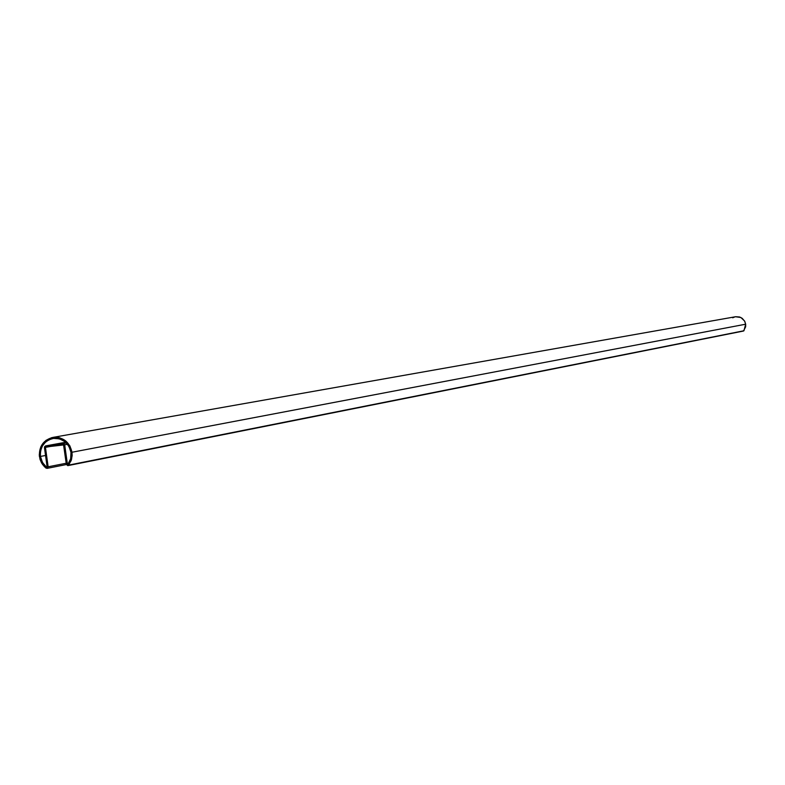 <?xml version="1.0" encoding="UTF-8"?>
<svg xmlns="http://www.w3.org/2000/svg" width="785" height="785" viewBox="0 0 785 785"><rect width="100%" height="100%" fill="white"/><g stroke="black" fill="none" stroke-linecap="round" stroke-linejoin="round"><path stroke-width="1.18" d="M40.428 456.438L45.55 455.477L40.428 456.438C39.976 446.851 44.176 440.866 53.027 438.472C62.633 437.932 68.619 442.573 70.993 452.376L68.982 446.4L64.949 441.641L59.503 438.835L53.488 438.403L49.151 439.688L45.373 442.24L42.488 445.831L40.742 450.168L40.29 454.868L41.163 459.559L43.332 463.827L46.59 467.261L42.478 462.483L40.428 456.438M45.55 445.919L44.441 447.509L47.129 466.928L46.59 467.261L47.129 466.928L44.706 446.459L63.134 443.574L64.684 444.801L67.451 464.435L68.844 463.121L70.65 458.734L70.993 452.376L70.65 458.734L67.775 464.553L67.373 464.249L68.226 464.072L67.373 464.249L64.684 444.801L67.559 444.281L64.684 444.801L63.134 443.574L45.599 445.919L65.675 442.259L45.55 445.919L65.675 442.259M52.86 437.412C43.42 439.963 38.936 446.351 39.417 456.576L42.518 464.445L45.991 468.105L47.492 468.203L48.14 466.8L45.451 447.371L52.752 446.037L45.451 447.371L48.14 466.8L66.195 463.238L48.14 466.8L47.051 468.38L44.549 466.839L41.605 463.013L40.055 459.441L39.27 454.898L40.849 446.734L45.942 440.385L51.751 437.637L56.569 437.245L59.758 437.804L65.557 440.797L69.865 445.87L72.004 452.238L745.671 324.205L744.769 321.35L742.208 318.327L739.568 316.983L735.643 316.718L52.86 437.412C63.104 436.852 69.482 441.788 72.004 452.238L71.641 459.019L68.795 465.083L743.935 330.76L745.671 324.205L72.004 452.238L72.151 455.653L71.15 460.648L67.971 465.603L66.352 464.377L63.536 444.702L45.736 446.979L63.673 444.938L66.352 464.377L67.755 465.623L743.179 331.015M68.001 465.593L743.503 331.025L745.642 326.815L745.671 324.205L744.563 320.967L740.863 317.493L735.466 316.748M732.68 317.797L735.054 316.836M66.411 442.975L63.134 443.574L66.411 442.975M66.391 464.543L47.08 468.37"/></g></svg>
